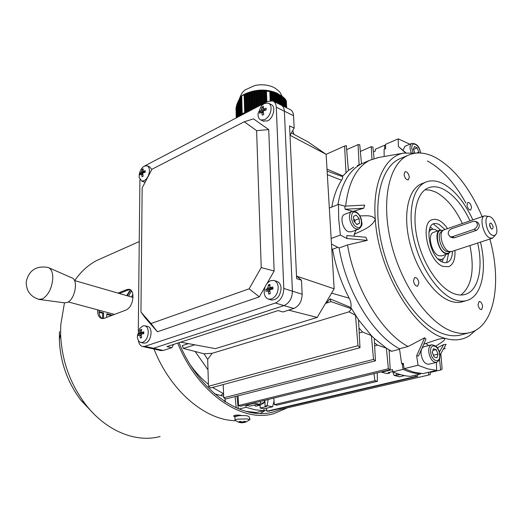 <?xml version="1.0" encoding="UTF-8"?>
<svg xmlns="http://www.w3.org/2000/svg" width="523" height="523" viewBox="0 0 523 523"><rect width="100%" height="100%" fill="white"/><g stroke="black" fill="none" stroke-linecap="round" stroke-linejoin="round"><path stroke-width="0.78" d="M258.042 114.87L258.087 113.471L261.389 105.849L264.239 103.521L268.266 103.096C269.999 103.861 270.947 105.548 271.104 108.156C270.894 113.269 268.802 117.087 264.834 119.597L260.931 120.002C259.153 119.231 258.185 117.518 258.042 114.87M268.776 103.345L270.973 104.43C276.131 106.025 273.614 118.211 267.56 120.891L263.154 121.048M266.135 108.156L266.207 109.928L263.684 110.791L263.219 111.647L263.749 114.413L262.311 115.152L261.546 111.994L259.643 113.308L259.585 111.543L261.206 110.268L262.016 107.078L263.455 106.332L263.298 109.039L266.135 108.156M264.795 110.366L263.932 109.34M263.128 108.392L262.016 107.078M263.259 111.942L259.585 111.543M130.946 290.069L129.371 291.213M131.574 290.781L128.632 296.181M132.862 294.567L131.548 297.025M144.76 165.915L267.645 101.436L272.725 100.906C274.882 101.867 276.059 103.966 276.268 107.202L283.806 288.467C283.544 295.672 280.733 300.522 275.379 303.013L144.891 346.324L142.694 346.501C140.341 345.919 138.889 343.886 138.334 340.395M280.805 104.92C282.969 105.888 284.152 107.973 284.368 111.19L292.409 291.174C292.161 298.319 289.369 303.124 284.015 305.582L153.474 348.259L150.977 348.364L153.474 348.259L284.015 305.582C289.369 303.124 292.161 298.319 292.409 291.174L284.368 111.19C284.152 107.973 282.969 105.888 280.805 104.92L273.372 101.227M138.294 331.255L139.909 179.572M266.998 283.492L274.15 271.025L268.724 129.593L253.518 118.865L244.254 121.774L151.945 169.275L142.158 187.901L140.948 312.009L145.126 317.723L157.384 331.791L259.336 296.848L265.128 286.754M140.948 312.009L150.99 323.521L157.384 331.791M150.99 323.521L249.111 288.827L259.336 296.848M249.111 288.827L261.225 267.56L274.15 271.025M261.225 267.56L256.61 130.652L268.724 129.593M256.61 130.652L244.254 121.774M277.791 103.423L277.373 93.558L277.955 93.852L278.373 103.711M279.537 104.293L279.119 94.46L277.975 94.33M280.701 104.868L280.276 95.108L279.138 94.931M281.864 105.443L281.439 95.807L280.295 95.552M283.021 106.019L282.603 96.592L281.459 96.219M284.172 106.594L283.767 97.507L282.616 96.964M285.329 107.169L284.943 98.684L283.78 97.84M285.885 107.444L285.519 99.429L284.957 98.939M285.519 99.429L286.382 101.096L286.682 107.836M284.355 98.049L284.747 106.882M283.185 97.03L283.597 106.306M282.021 96.186L282.44 105.731M280.858 95.448L281.282 105.143M279.7 94.781L280.119 104.58M278.537 94.153L278.955 104.005M276.621 102.841L276.209 92.989L276.791 93.271L277.203 103.136M275.444 102.26L275.039 92.46L275.621 92.721L276.033 102.554M274.274 101.678L273.875 91.976L274.457 92.211L274.856 101.972M273.091 101.076L272.712 91.584L273.294 91.767L273.686 101.384M271.921 100.664L271.548 91.335L272.123 91.433L272.503 100.828M265.2 102.717L264.743 90.571L265.586 90.78L266.024 102.286M263.553 103.574L263.069 90.394L263.906 90.453L264.377 103.142M261.912 104.43L261.402 90.401L262.239 90.374L262.736 104.005M260.271 105.293L259.741 90.512L260.572 90.446L261.088 104.862M258.624 106.149L258.087 90.701L258.918 90.597L259.447 105.718M256.983 107.006L256.433 90.93L257.264 90.806L257.806 106.574M255.342 107.862L254.786 91.192L255.61 91.054L256.165 107.437M253.701 108.719L253.139 91.479L253.962 91.329L254.524 108.294M252.066 109.575L251.491 91.806L252.315 91.636L252.884 109.15M250.425 110.431L249.85 92.185L250.667 91.989L251.243 110.007M248.785 111.288L248.209 92.656L249.026 92.408L249.602 110.863M247.15 112.144L246.575 93.264L247.392 92.937L247.967 111.713M241.449 96.016L241.75 114.674L241.227 96.101L244.875 94.003L244.149 94.728L244.672 112.556L244.888 112.955L245.718 112.824L245.496 112.419L246.444 112.51M241.312 115.191L241.005 96.271L241.534 115.073M240.868 115.426L240.573 96.781L241.09 115.308M240.417 115.655L240.142 97.428L240.645 115.544M239.979 115.89L239.711 98.161L240.201 115.773M239.534 116.119L239.286 98.945L239.756 116.008M239.096 116.348L238.867 99.762L239.312 116.237M238.658 116.577L238.442 100.606L238.874 116.466M238.22 116.806L238.024 101.475L238.436 116.694M237.782 117.034L237.612 102.39L237.998 116.923M237.35 117.263L237.2 103.364L237.566 117.152M236.912 117.485L236.788 104.45L237.128 117.374M244.672 112.556L242.208 113.851L241.704 96.049L244.149 94.728M241.966 114.262L242.796 114.347L243.012 113.936L242.208 113.851M242.208 114.727L241.75 114.674M266.848 101.854L266.442 91.113L269.803 91.499L270.156 100.612M270.757 100.566L270.391 91.335L270.966 91.29L271.339 100.579M236.004 108.32L236.291 117.812M236.481 117.714L236.389 105.711L236.697 117.603M245.496 112.419L244.954 94.127L245.764 93.65L246.32 112.288M241.704 96.049L242.476 95.297M246.575 93.297L245.764 93.65M248.216 92.806L247.392 92.937M249.857 92.414L249.026 92.408M251.498 92.094L250.667 91.989M253.145 91.8L252.315 91.636M254.799 91.525L253.962 91.329M256.447 91.264L255.61 91.054M258.101 91.002L257.264 90.806M259.754 90.76L258.918 90.597M261.408 90.564L260.572 90.446M263.069 90.44L262.239 90.374M264.743 90.571L263.906 90.453M266.442 91.113L266.606 90.675L265.586 90.78M270.391 91.335L269.168 90.969L269.803 91.499M271.548 91.335L270.966 91.29M270.332 91.067L264.723 90.433M272.712 91.584L272.13 91.584M273.875 91.976L273.3 92.055M275.039 92.46L274.47 92.591M276.209 92.989L275.641 93.159M277.373 93.558L276.811 93.741M242.783 113.909L242.796 114.347M265.769 90.525L266.207 102.188M244.339 94.284L244.888 112.955M245.967 93.519L246.536 112.465M247.601 92.976L248.17 111.608M249.236 92.551L249.811 110.752M250.883 92.211L251.445 109.895M252.524 91.911L253.086 109.046M254.171 91.63L254.721 108.189M255.819 91.362L256.362 107.333M257.473 91.1L258.002 106.476M259.12 90.852L259.643 105.62M260.774 90.636L261.284 104.763M262.435 90.472L262.925 103.9M264.095 90.414L264.566 103.044M269.744 90.982L269.763 91.46M148.277 332.216C147.904 337.348 146.048 340.721 142.727 342.343L140.948 342.493C139.216 342.081 138.085 340.63 137.562 338.139L137.386 335.982L139.765 328.477L142.871 325.921L144.753 325.757C146.996 326.404 148.172 328.562 148.277 332.216M145.002 325.816L147.61 326.45C153.213 327.097 151.493 341.454 145.597 343.003L143.583 343.095M138.327 335.544L138.347 333.739L139.602 333.033L140.504 329.784L141.7 329.366L141.21 331.857L141.458 332.34L143.805 331.844L143.792 333.654L141.596 334.145L141.184 334.903L141.622 337.629L140.419 338.035L139.7 334.831L138.327 335.544M141.583 337.479L140.419 338.035M142.406 333.942L138.347 333.739M140.014 332.275L143.537 332.831M141.393 330.634L140.504 329.784M143.531 333.112L143.289 333.752M235.409 420.714L235.017 420.139L237.063 419.158L247.327 418.89L249.425 419.976L245.372 422.264L241.162 422.741L239.155 422.414L240.933 422.492L239.122 421.61L240.24 421.348L242.659 422.113L244.261 421.25L245.392 421.446L243.633 422.407L245.398 422.257M234.951 417.276L234.945 417.066C237.089 415.622 241.188 415.203 247.242 415.805L249.347 416.903L249.425 419.766M264.906 400.853C264.037 402.618 262.768 403.377 261.101 403.122L260.291 402.867M259.918 404.377L260.402 405.096L264.952 402.279M260.402 405.096L255.76 406.214L254.165 405.064M451.356 228.878C449.205 229.865 448.146 231.584 448.178 234.043L450.12 236.782L452.173 236.769L474.171 229.336C477.963 226.675 478.414 224.007 475.525 221.334L473.276 221.334L451.356 228.878M409.313 177.055L408.358 179.84C406.273 179.958 404.841 178.18 404.057 174.492L405.005 171.727C407.09 171.596 408.528 173.375 409.313 177.055M471.517 207.35L470.674 210.069C468.928 210.089 467.699 208.448 466.987 205.14L467.824 202.434C469.569 202.408 470.798 204.048 471.517 207.35M482.664 306.419L481.598 309.623C479.872 309.596 478.682 307.955 478.029 304.706L479.088 301.516C480.814 301.536 482.003 303.17 482.664 306.419M418.877 282.812L417.629 286.146C415.563 286.205 414.177 284.427 413.471 280.812L414.706 277.491C416.785 277.419 418.171 279.197 418.877 282.812M384.17 156.508L384.085 149.336L385.647 148.663L385.595 144.335L398.238 138.843L398.382 146.525L405.469 152.808M489.855 239.057C501.943 281.858 494.765 325.417 470.792 332.36C465.463 333.988 459.632 333.792 453.304 331.765C429.56 324.391 402.122 286.702 391.472 244.431C380.685 202.146 388.622 164.536 407.515 155.553C416.04 151.539 425.434 152.219 435.698 157.586C454.441 168.399 469.935 188.09 482.173 216.659M427.343 160.979C441.843 168.896 454.703 182.945 465.921 203.12M468.713 332.903L461.855 334.668C456.487 336.302 450.63 336.119 444.275 334.132C420.446 326.875 393.054 289.52 382.542 247.542C371.886 205.565 380.005 168.125 399.029 159.097L402.122 157.809M480.474 242.123C487.233 269.515 482.062 295.704 467.49 300.313C463.607 301.608 459.344 301.425 454.696 299.751C438.79 294.129 420.969 268.672 414.157 240.796C407.247 212.913 412.497 188.064 425.271 182.35C430.547 180.004 436.372 180.409 442.759 183.566C454.507 189.941 464.542 202.048 472.851 219.882M466 300.732L463.018 301.581C459.129 302.882 454.853 302.699 450.198 301.045C434.26 295.469 416.452 270.123 409.686 242.339C402.821 214.554 408.136 189.757 420.95 184.031L422.878 183.279M424.996 189.784L430.2 190.15L435.646 192.065C446.014 197.517 454.925 207.997 462.371 223.504M477.656 243.038C483.357 267.299 478.597 290.095 465.797 294.22C462.247 295.43 458.338 295.253 454.075 293.697C439.738 288.513 423.78 265.566 417.707 240.541C411.542 215.515 416.275 193.19 427.807 188.09C432.488 186.038 437.666 186.391 443.334 189.156C453.67 194.674 462.58 205.238 470.053 220.85M425.748 343.448L428.664 345.553M423.761 344.206L438.666 339.107L444.681 338.237C445.805 340.434 439.379 343.618 435.855 346.095M443.053 230.349L439.915 230.166L433.698 232.323M450.381 251.772L448.342 253.701L445.393 253.544C438.156 251.099 433.717 231.996 439.915 230.166M404.109 368.65L418.06 365.27L416.661 355.764L418.518 355.986L425.97 339.237L424.663 337.76L408.071 346.527L399.487 348.756L401.625 363.72L403.344 363.295L404.109 368.65L413.647 372.134L422.813 373.631L436.672 370.382L436.404 362.374M418.06 365.27L427.559 368.833L436.672 370.382M492.182 238.298L451.519 251.57L448.819 251.419C442.804 249.36 438.405 233.846 442.87 230.512L444.092 229.819M495.425 235.049L492.476 238.2L489.848 237.998C483.35 235.546 478.996 217.457 484.481 215.862L489.358 216.529M490.273 216.849C494.784 218.725 498.648 230.427 496.026 234.291L494.503 235.572L492.47 235.33C485.88 232.715 483.16 214.084 489.698 216.614L490.273 216.849M491.725 229.054C489.946 227.512 489.319 225.629 489.835 223.413L491.012 223.066C493.431 225.936 493.719 227.95 491.882 229.113L491.725 229.054M443.059 266.41C428.553 261.781 419.577 223.439 431.972 219.738L435.058 219.229L438.444 220.118C441.647 221.621 444.668 224.465 447.492 228.649C444.668 224.465 441.647 221.621 438.444 220.118L435.058 219.229L431.972 219.738C419.577 223.439 428.553 261.781 443.059 266.41L448.773 266.684L443.059 266.41M409.862 144.23L398.238 138.843M454.945 250.452C455.37 259.153 453.31 264.566 448.773 266.684C453.31 264.566 455.37 259.153 454.945 250.452M405.881 152.755L398.382 146.525M489.574 224.648L490.809 228.257M475.891 221.504L477.61 222.314C480.153 224.818 479.761 227.505 476.42 230.368L454.441 237.762L452.245 237.717L450.12 236.782M439.869 355.254L446.073 344.369L443.596 344.657L439.34 352.123M443.596 344.657L437.306 347.736M416.661 355.764L424.663 337.76M475.838 330.176L469.17 335.877C462.136 340.257 453.971 341.042 444.681 338.237C414.007 330.353 378.312 270.901 375.292 219.372C371.422 227.904 361.249 230.493 354.143 234.415L354.378 236.219M445.295 348.2L443.216 349.377M401.625 363.72L403.527 364.603M365.858 237.279L346.867 235.52L346.854 238.501L367.238 240.384L365.858 237.279M329.327 208.043L338.433 204.401L338.721 219.366L340.375 235.049L346.854 238.501M331.151 238.488L340.375 235.049M367.238 240.384L347.501 244.941L339.1 247.98L331.477 244.025M408.071 346.527C381.613 332.517 354.764 288.441 347.501 244.941M356.143 230.022L354.143 234.415M359.844 215.829C365.015 216.084 372.376 214.437 375.292 219.372C372.311 182.625 384.882 156.39 403.763 153.095L415.347 153.167M338.433 204.401L344.735 206.154L345.147 209.246L352.607 211.299M345.147 209.246L363.753 208.232L364.662 205.081L344.735 206.154M353.672 211.2L363.753 208.232M345.631 206.108C348.436 182.494 356.431 167.236 369.611 160.339L378.626 157.475M369.611 160.339L361.596 163.758C349.357 170.093 341.48 183.704 337.969 204.591C341.48 183.704 349.357 170.093 361.596 163.758L357.294 165.595M399.487 348.756C372.977 334.903 346.219 291.193 339.1 247.98C346.219 291.193 372.977 334.903 399.487 348.756M469.929 245.562C474.779 269.77 471.785 286.251 460.946 295.018M436.26 362.406L428.742 364.217C424.853 364.191 422.29 360.765 421.054 353.953C420.838 350.024 421.767 347.638 423.846 346.788L424.061 346.736M432.351 352.26L433.502 355.477M432.371 352.195L433.116 354.502M434.11 357L432.292 352.45L433.345 348.756L436.189 349.606L437.993 354.123L436.96 357.824L434.11 357M432.867 350.443L436.189 349.606M433.574 355.215L437.993 354.123M250.282 419.073L249.412 419.296M235.37 420.695C205.408 420.355 170.446 391.073 154.004 349.044M97.729 309.877L97.67 310.655C97.683 315.036 99.056 317.657 101.782 318.527L104.116 318.33L126.252 309.976C130.266 307.74 132.502 303.399 132.966 296.933C133.005 292.619 131.842 290.062 129.475 289.265L126.893 289.526L117.956 293.096M160.149 436.476C136.235 443.086 106.228 431.24 85.713 404.586C70.062 383.843 61.694 360.34 60.609 334.099L60.74 325.018L64.46 302.817M99.141 310.257L99.089 311.041C99.056 314.853 100.154 317.376 102.377 318.612M130.299 289.592L128.318 289.945L119.381 293.508M241.685 415.504L241.253 415.406C237.462 414.811 234.899 415.014 233.559 416.027L235.023 416.923M287.343 407.848L273.875 413.654C242.11 423.297 197.753 393.329 177.696 343.095M280.714 409.385L273.634 411.863C242.391 421.394 198.792 391.995 179.016 342.67M266.723 409.627L260.376 413.464M235.35 415.223L238.514 415.785L238.501 415.072M106.672 317.369L106.816 313.735L112.353 315.225M99.076 311.649L103.652 312.885L103.43 318.533M106.79 314.349L111.392 315.585M99.095 312.283L102.691 313.251L102.475 318.618M74.704 280.59C80.941 271.47 88.485 264.677 97.337 260.212L102.116 258.087M103.652 312.885L102.691 313.251M48.809 267.756L71.788 277.824C78.718 279.609 74.952 299.901 67.16 302.497L64.682 302.843M48.279 267.528C51.47 268.959 52.96 272.81 52.758 279.066C51.777 288.016 48.626 294.469 43.291 298.424L42.213 298.979L38.545 299.3M377.233 372.84L377.41 381.332L374.886 380.711L274.385 404.632L273.777 398.101M377.41 381.332L276.948 405.135L274.385 404.632M260.578 401.324L260.016 404.351L254.361 403.253L245.843 405.332L246.039 407.325L255.113 409.777L263.991 410.712L256.244 412.529L245.732 411.294M440.837 353.555L442.125 369.081L440.667 370.003L439.47 359.053M385.608 145.557L384.621 145.211L375.337 149.245L375.351 151.069L373.409 151.905M384.621 145.211L384.667 149.081M392.766 371.507L388.079 372.644L389.661 373.049L387.17 373.651L381.62 372.232L392.492 369.578L392.812 371.833L403.037 369.362C409.071 372.056 414.889 373.599 420.505 373.997L420.485 373.435M389.596 372.271L389.661 373.049M381.45 371.807L381.62 372.232M402.272 364.028L403.037 369.362M399.559 349.259L391.668 351.299L389.112 350.43M404.514 375.606L399.467 376.795L394.074 375.416L400.533 374.645M392.812 371.833C398.859 374.488 404.697 376.004 410.333 376.377L420.505 373.997M391.668 351.299L386.392 348.181L374.239 338.42L371.395 335.589L358.53 319.808L350.848 307.504C351.443 304.576 350.887 301.464 349.174 298.182C341.094 282.538 335.557 266.22 332.55 249.229L337.825 247.32M327.123 171.073L342.29 176.539C343.081 177.016 342.827 178.258 341.519 180.265C336.89 187.45 333.654 196.38 331.83 207.043M332.55 249.229L331.765 248.87M260.016 404.351L258.035 404.828L256.42 404.514L249.883 406.103L245.843 405.332M254.361 403.253L254.407 402.828M238.246 408.705L237.017 396.088M246.039 407.325L239.031 409.025M274.052 401.03L272.581 406.789L264.069 408.803L263.991 410.712M342.29 176.539L348.416 170.485L353.692 167.131M188.443 343.644L182.311 345.605L183.351 348.429L203.99 353.783L212.161 353.3L207.677 359.373L203.99 353.783M325.764 302.941L326.738 302.634L330.02 298.836L331.039 301.634L325.496 303.392M194.759 344.814L183.351 348.429M373.527 359.406L223.733 397.8L225.642 398.984L375.455 360.824L373.527 359.406L371.395 335.589L362.531 332.027L358.955 327.973M331.039 301.634L351.567 308.773L349.057 311.813L355.503 315.264L357.967 345.69L359.987 347.71L358.53 319.808M362.531 332.027L359.216 332.961M388.38 368.754L238.547 405.515L240.403 406.247L390.223 369.669L388.38 368.754L386.392 348.181L377.547 345.121L374.481 342.931M377.547 345.121L374.645 345.893M207.991 369.813L195.151 351.489L207.991 369.813M345.971 172.57L344.605 146.041L346.324 145.636L348.416 170.485M344.605 146.041L326.123 154.331L307.844 141.779L291.422 132.999M327.006 169.145L342.859 175.859M390.223 369.669L389.079 349.854M238.089 395.813L238.547 405.515M375.455 360.824L374.239 338.42M223.203 384.555L223.733 397.8M207.677 359.373L208.494 386.288L210.455 387.988L359.987 347.71M357.967 345.69L208.494 386.288M349.057 311.813L212.161 353.3M330.02 298.836L350.848 307.504M417.531 374.69L417.648 376.416L268.547 411.183L266.815 411.228L266.645 408.195M417.648 376.416L415.988 376.397L266.815 411.228M415.988 376.397L415.85 375.083M430.076 371.925L430.279 374.592L428.716 375.017L280.21 409.502L280.151 408.476M428.716 375.017L428.422 372.317M371.971 159.273L371.271 146.662L360.36 151.435M371.271 146.662L372.938 147.14L374.069 158.521M359.111 164.823L358.046 144.623L346.664 149.683M358.046 144.623L359.739 144.708L361.504 163.804M440.667 370.003L430.122 372.468M260.042 405.188L260.134 408.051L266.671 406.495L265.083 406.188L267.063 405.717L268.194 399.559M260.134 408.051L264.069 408.803M272.581 406.789L267.063 405.717M264.886 400.37L265.083 406.188M398.108 375.22L397.996 373.853M396.558 374.821L396.434 373.304M392.675 371.526L394.074 375.416M374.886 380.711L374.017 373.625M180.533 342.173L215.411 348.638L317.167 317.435L334.151 288.801L326.123 154.311L290.128 135.326M296.521 275.967L301.477 280.223L296.646 278.641L289.565 125.893L294.155 128.096L290.004 135.379M173.616 344.415L171.786 347.697L166.929 346.586L278.099 310.557L282.969 311.976L293.802 308.492C299.143 306.073 301.928 301.32 302.15 294.233L301.477 280.223M317.167 317.435L288.624 310.159M334.151 288.801L296.855 276.209M281.452 105.241L289.971 109.477C292.141 110.445 293.338 112.523 293.56 115.707L294.155 128.096M292.795 130.534L293.88 134.313M171.786 347.697L163.222 350.456L160.718 350.554M255.61 412.516L251.923 412.686M255.59 412.837L254.59 413.072M223.569 393.727L212.56 387.419M208.435 384.333C202.055 379.221 196.19 372.984 190.83 365.629M223.576 393.963C221.255 394.532 220.713 395.166 221.935 395.859L214.672 393.845M223.667 396.159L221.935 395.859L223.661 396.042M225.302 401.867L224.995 398.591M236.219 407.829L235.128 396.565M358.523 229.139L351.358 231.8L348.508 231.748C342.67 229.845 339.447 216.234 344.395 214.456L344.762 214.312M353.718 218.954L354.842 220.288L354.986 222.373L353.725 219.006M353.541 216.319L356.189 215.143L359.144 218.647L359.471 223.347L356.843 224.563L353.862 221.046L353.541 216.319M354.842 220.288L359.144 218.647M356.699 224.393L359.471 223.347M433.508 224.021L440.477 229.989M448.551 253.609L446.681 262.566M452.46 251.262C452.402 255.551 451.441 258.741 449.577 260.833C447.727 262.768 445.413 263.2 442.635 262.128C429.082 257.61 423.244 221.36 436.241 223.569L438.856 224.269L445.021 229.505M430.416 227.074L433.011 229.244M443.073 258.715L442.347 262.01M445.616 254.59C444.347 258.767 441.955 260.245 438.431 259.029L437.947 258.813M428.88 232.251C430.416 229.42 432.639 228.597 435.554 229.78L437.548 230.983M441.719 255.858L438.764 255.708C431.508 253.295 427.114 234.284 433.345 232.441M270.79 280.622L273.836 280.439C276.464 281.289 277.922 283.584 278.203 287.33C277.981 293.089 275.739 296.972 271.47 298.979L268.587 299.143C265.893 298.3 264.416 295.979 264.154 292.18C264.377 286.519 266.586 282.662 270.79 280.622M274.34 280.603L276.713 281.354C279.347 282.204 280.799 284.499 281.086 288.232C280.348 296.011 277.144 299.941 271.483 300.012L271.006 299.869M270.319 293.586L268.77 294.116L267.854 290.526L265.9 291.455L265.828 289.435L267.58 288.519L268.443 284.891L269.979 284.349L269.933 287.624L272.875 286.99L272.954 289.016L270.254 289.644L269.75 290.52L270.319 293.586M270.267 293.37L268.77 294.116M270.11 289.703L265.828 289.435M268.077 287.65L271.627 288.755L271.437 288.095M269.691 286.225L268.443 284.891M271.627 288.755L271.463 289.33M414.916 153.089L413.412 149.297L414.438 146.46L417.138 147.878L418.818 152.121L418.524 152.951M403.011 150.212L405.018 146.29M413.464 149.421L417.138 147.878M416.622 153.036L418.818 152.121M139.223 177.434C138.948 173.558 140.112 170.184 142.707 167.327L144.315 166.124L146.93 165.771C148.545 166.386 149.375 168.046 149.428 170.746C149.075 175.362 147.329 178.689 144.185 180.729L141.655 181.063L139.223 177.434L139.138 176.035M145.165 182.181L144.073 181.952M142.086 169.413L143.217 168.831L142.923 171.348L145.211 170.648L145.198 172.257L143.125 172.936L142.733 173.688L143.145 176.173L142.014 176.754L141.393 173.884L140.033 174.917L140.046 173.316L141.628 171.564L142.086 169.413L142.864 170.243M147.225 165.883L149.624 166.804L151.84 169.472M142.733 173.558L140.046 173.316M144.858 172.348L144.459 171.923M394.512 372.821L394.924 372.722M269.299 399.193L268.077 399.494M261.67 109.412L264.148 110.601M263.618 109.013L265.769 110.052M263.468 113.197L261.781 112.386M263.265 111.255L261.206 110.268M130.56 290.213L127.298 295.796M293.56 115.707L276.268 107.202M302.15 294.233L283.806 288.467M293.802 308.492L275.379 303.013M163.222 350.456L144.891 346.324M246.065 93.486C256.61 89.1 266.867 88.962 276.85 93.061L279.596 94.8M141.256 335.616L139.981 335.321M139.831 334.903L141.21 335.223M142.936 333.824L139.602 333.033M141.615 332.334L143.786 332.85M243.77 421.564L243.783 422.309M242.652 422.113L242.672 422.721M241.907 422.741L241.888 422.133M240.77 422.388L240.75 421.643M449.858 251.779C448.741 253.367 447.237 253.786 445.348 253.054C436.783 250.007 434.116 227.119 442.661 230.663M450.473 251.772L446.557 251.491C440.909 249.556 436.79 235.023 440.981 231.885L441.51 231.499M476.42 230.368L474.171 229.336M454.441 237.762L452.173 236.769M439.601 354.601C438.928 345.167 429.586 342.29 430.658 351.966C431.357 361.576 440.758 364.211 439.601 354.601M439.836 354.797C440.222 358.641 439.104 361.158 436.47 362.354C432.593 362.315 430.024 358.87 428.768 352.018C428.533 348.07 429.455 345.67 431.521 344.82L431.717 344.775M93.395 413.418L81.065 400.448C67.513 382.503 60.276 362.178 59.354 339.466L59.465 331.595M234.899 415.314L234.912 416.903M126.893 289.526L128.318 289.945M341.519 180.265L327.333 174.63M349.174 298.182L331.589 293.122M326.738 302.634L326.097 302.386M357.026 227.257C363.563 230.218 362.452 214.829 356 212.469C349.436 209.324 350.475 224.942 357.026 227.257M355.522 211.632C358.157 212.972 360.079 215.476 361.282 219.13C361.556 223.06 363.662 224.844 358.876 229.002L356.032 228.943C350.201 227.008 346.945 213.319 351.874 211.547L352.195 211.416M270.175 287.617L272.928 288.474M269.894 291.573L268.201 291.05M270.757 289.507L267.58 288.519M420.355 152.991L420.348 152.912C419.792 144.832 410.915 140.105 411.863 148.493L413.072 152.801M411.104 152.618L410.104 148.532C409.914 145.878 410.477 144.171 411.791 143.407L404.763 146.401M143.034 172.989L141.236 172.309M141.628 171.564L144.217 172.544M143.139 171.328L145.191 172.106M142.857 174.741L141.602 174.27M225.165 400.376L224.89 401.592M260.931 120.002L263.657 121.284M261.389 105.849L258.087 113.471M265.54 110.124L263.298 109.039M263.409 112.89L261.578 112.014M129.612 290.86L126.716 295.632M161.012 350.619L142.694 346.501M281.969 96.18C280.191 92.29 280.197 91.747 274.261 87.655M235.984 107.62L236.252 117.832M239.357 98.932C241.763 92.388 242.986 91.8 245.124 89.871L254.949 85.471C261.729 84.138 267.972 84.765 273.679 87.354M241.273 96.075L241.803 95.716M245.124 93.885L245.862 93.552M246.608 93.244L246.967 93.101M263.134 90.381L264.037 90.401M271.313 91.257L272.019 91.414M139.765 328.477L137.431 335.707L137.562 338.139M140.948 342.493L143.818 343.147M141.203 335.178L139.7 334.825M143.786 332.896L141.458 332.34M235.017 420.139L234.945 417.066M241.162 422.741L243.404 422.682M235.141 420.525L239.201 422.427M243.613 421.656L243.633 422.407M240.913 421.728L240.933 422.479M448.008 253.812L441.386 255.963M442.87 230.512L441.484 231.519M484.481 215.862L443.779 229.93M465.797 294.22L464.437 294.612M425.271 182.35L420.95 184.031M407.515 155.553L399.029 159.097M403.763 153.095L377.155 157.73M439.83 354.738C439.117 348.481 436.352 345.173 431.521 344.82L423.846 346.788M60.609 334.099L59.354 339.466C60.25 362.178 67.487 382.503 81.065 400.448L85.713 404.586M273.634 411.863L270.816 412.516M139.249 241.567L97.337 260.212M64.859 302.869L39.369 299.47M47.717 267.358C36.035 265.625 28.87 270.43 26.222 281.779C26.085 290.696 30.314 296.567 38.911 299.391M68.271 301.915L114.504 314.408M74.469 280.518L132.947 297.43M344.395 214.456L351.874 211.547L355.431 211.593M449.577 260.833L448.473 261.788M431.331 229.584L429.579 229.035M441.569 259.388L440.471 260.951M268.587 299.143L271.483 300.012M269.829 291.134L267.854 290.526M272.928 288.559L269.933 287.624M420.557 153.004C419.655 146.643 416.733 143.439 411.791 143.407M141.655 181.063L144.361 182.056M145.191 172.204L142.923 171.348M142.812 174.421L141.393 173.884M268.645 399.454L262.043 401.063M224.648 401.435L225.119 399.886"/></g></svg>
